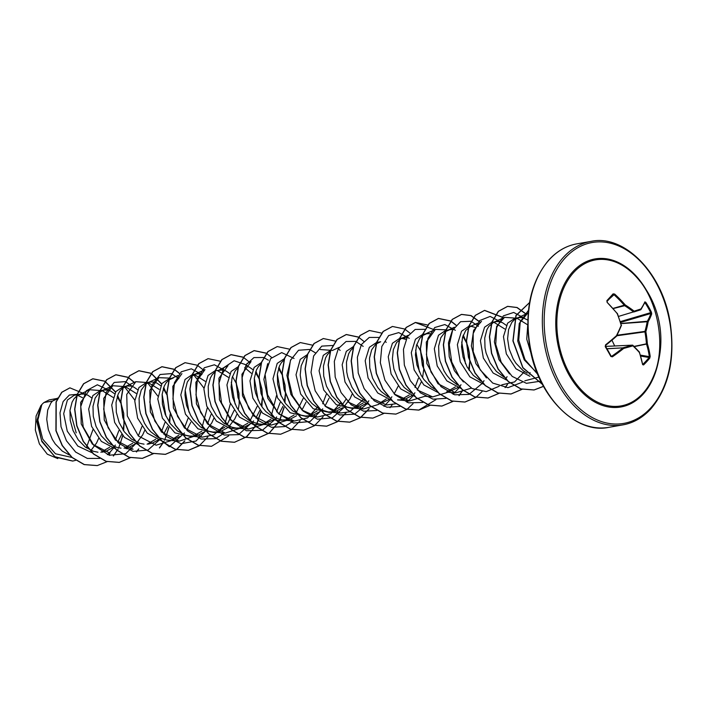 <?xml version="1.0" encoding="UTF-8"?>
<svg xmlns="http://www.w3.org/2000/svg" width="707" height="707" viewBox="0 0 707 707"><rect width="100%" height="100%" fill="white"/><g stroke="black" fill="none" stroke-linecap="round" stroke-linejoin="round"><path stroke-width="1.06" d="M642.725 364.176L643.556 364.936L642.645 364.644A93.121 54.386 -134.8 0 0 639.358 352.493A92.741 37.586 -156.9 0 0 632.898 345.838A92.741 11.736 170.2 0 1 623.671 348.436L623.167 347.738A92.096 11.648 -9.8 0 0 632.332 345.157A0.654 0.46 -92.7 0 1 632.677 345.255L632.898 345.838L632.332 345.157L605.616 346.403M607.03 348.781L623.017 347.844L623.671 348.436A93.121 37.117 154 0 1 612.386 356.823L610.848 356.478A93.032 31.205 -127.1 0 0 608.135 351.582A93.032 31.205 -127.1 0 0 605.236 346.651L605.643 345.343L605.537 346.262C605.272 346.315 605.607 344.486 605.537 346.262L611.034 355.992L611.82 356.169A92.467 36.861 -26 0 0 623.017 347.844L606.986 348.701M573.792 272.363A74.111 50.63 -99.9 0 1 634.859 275.403L634.859 275.403C658.473 298.575 667.134 348.18 652.773 377.989L652.773 377.989A74.111 50.63 -99.9 0 1 642.849 393.428A74.111 50.63 -99.9 0 1 570.134 374.63A74.111 50.63 -99.9 0 1 573.792 272.363M605.236 346.651L605.563 344.848A93.121 26.035 -33.3 0 0 616.424 335.737A92.741 46.37 -52.6 0 0 621.188 325.308A92.741 61.659 -107 0 0 617.22 313.678A93.121 54.386 -134.8 0 0 607.083 302.304L606.889 300.643A93.032 4.931 -45 0 0 610.079 297.17A93.032 4.931 -45 0 0 613.084 293.865L614.639 294.05L613.252 294.625A0.654 0.451 42.1 0 1 613.225 294.651A92.378 4.896 135 0 1 607.11 301.341L607.18 302.189M640.807 309.693A0.654 0.521 -146.6 0 0 640.913 308.977A0.654 0.557 -107.9 0 1 640.604 309.816L640.604 309.816A0.654 0.557 -107.9 0 0 640.604 309.816A92.096 0.68 162.8 0 1 633.879 311.964L633.879 311.973A0.654 0.504 -107.7 0 0 633.879 311.973L633.861 311.973A0.654 0.504 -107.7 0 0 634.144 311.151A92.741 0.689 -17.2 0 0 640.913 308.977A93.121 26.035 -33.3 0 0 644.89 301.862L645.8 302.322A93.032 79.847 23 0 1 651.403 312.149L651.721 313.837A93.121 37.117 154 0 1 648.16 321.676A92.741 57.417 134.3 0 1 645.853 331.68A92.741 72.697 71.6 0 1 647.365 343.735A93.121 65.477 39.3 0 1 650.193 356.39L649.76 358.157A93.032 53.573 169.1 0 1 646.817 361.586A93.032 53.573 169.1 0 1 643.556 364.936M57.647 398.068L52.548 401.028L44.002 402.513A30.419 20.786 80.1 0 0 41.925 404.466A30.419 20.786 80.1 0 0 41.837 404.572L37.869 420.002L42.729 439.153L55.446 453.77L71.902 457.429M57.258 398.881L52.548 401.028L50.931 402.893L47.705 410.025L46.733 419.269L48.279 429.485L52.327 439.401L55.19 443.863L62.26 451.101L69.321 454.981M82.604 397.749L77.699 395.363M76.992 394.789L74.191 395.275L67.404 400.021L63.683 413.675L67.262 431.164L77.814 446.073L92.529 452.957M90.973 450.412L96.576 442.997L98.609 438.464M91.503 397.749L87.845 395.186L84.805 394.117L81.137 394.064L76.789 395.973M76.55 396.159L73.97 398.872L72.105 402.115L69.958 410.431L70.232 420.312L73.051 430.536L78.23 439.842L85.308 447.08L93.571 451.358L97.964 452.206M86.325 447.823L92.962 429.6M115.435 439.736L118.838 430.634M113.04 397.387L102.17 390.635M100.032 390.759L92.847 395.575L88.675 409.106L91.601 426.418L101.366 441.398L115.365 448.724M117.645 442.193L121.657 434.434M123.009 429.909L123.981 423.997L123.725 413.321L121.1 403.573L117.203 396.662M114.543 393.728L110.884 391.157L107.844 390.096L104.176 390.034L99.828 391.952M99.59 392.138L95.153 398.085L92.997 406.41L93.271 416.29L96.09 426.507L101.278 435.821L108.348 443.059L116.611 447.337L121.003 448.176M138.342 435.954L141.886 426.613M136.08 393.366L125.227 386.614M123.053 386.747L115.886 391.554L111.715 405.084L114.649 422.424L124.432 437.386L138.404 444.703M137.061 442.361L142.664 434.946L144.696 430.413M137.591 389.698L133.932 387.136L130.892 386.075L127.225 386.013L122.877 387.931M122.638 388.108L120.057 390.821L118.193 394.064L116.045 402.38L116.319 412.261L119.138 422.486L124.317 431.791L131.387 439.038L139.659 443.307L144.051 444.155M161.39 431.933L164.925 422.592M165.951 416.123L162.133 394.285M159.119 389.345L148.223 382.584M146.119 382.717L138.934 387.533L134.772 401.002L137.626 418.217L147.277 433.179L161.178 440.638M163.724 434.151L167.745 426.392M169.097 421.867L170.21 414.01M166.808 394.63L163.29 388.611M160.63 385.677L156.972 383.114L153.932 382.054L150.264 381.992L145.916 383.91M145.677 384.087L141.241 390.043L139.085 398.359L139.359 408.239L140.454 413.392L144.502 423.307L147.365 427.77L150.697 431.712L158.041 437.341M184.43 427.912L187.974 418.571M188.99 412.093L185.181 390.255M169.141 378.696L161.974 383.503L157.767 398.907L162.398 418.155L174.956 432.878L191.12 436.617L198.517 435.044L204.323 431.871M186.772 430.121L190.784 422.362M169.353 378.66L173.312 377.971L168.964 379.88M168.726 380.066L166.145 382.779L164.28 386.022L162.133 394.338L162.407 404.218L165.226 414.443L170.405 423.749L177.475 430.987L185.747 435.265L190.13 436.113L194.213 436.042M207.602 423.643L211.013 414.549M205.207 381.294L194.345 374.542M192.207 374.666L185.022 379.482L180.806 394.913L185.455 414.161L198.004 428.857L214.168 432.596L221.556 431.014L227.362 427.85M206.188 430.289L211.8 422.874L213.823 418.341M199.436 373.906L196.352 373.941L191.491 376.265L187.32 381.992L185.172 390.317L184.995 395.133L186.542 405.341L190.59 415.265L193.453 419.728L200.523 426.966L208.786 431.243L213.107 432.083L218.339 431.862M226.885 425.11L234.061 410.52M235.078 404.05L231.269 382.213M228.255 377.273L217.349 370.512M229.766 373.605L226.099 371.042L223.067 369.982L215.22 370.645L208.061 375.461L203.899 388.921L206.753 406.136L216.395 421.107L230.305 428.566M229.236 426.268L234.839 418.853L236.872 414.32M238.232 409.795L239.196 403.874L238.939 393.207L236.315 383.45L232.426 376.539M219.391 369.92L228.016 365.599L218.914 378.289L219.453 399.8L230.588 419.94L248.307 429.096L236.218 428.062L240.442 427.982L244.604 426.993L250.411 423.829M215.052 371.838L212.233 374.728L210.368 377.971L208.22 386.287L208.485 396.167L211.313 406.392L216.492 415.698L223.562 422.945L231.825 427.214L236.218 428.062M249.925 421.08L257.101 406.498M258.117 400.021L254.308 378.192M251.294 373.243L244.693 367.605M238.294 366.624L231.109 371.44L226.938 384.891L229.802 402.133L239.47 417.103L253.345 424.545M255.89 418.058L259.911 410.299M261.272 405.774L262.385 397.917M262.403 397.387L261.979 389.186L259.177 378.996M258.974 378.537L255.466 372.518M252.806 369.584L249.147 367.021L245.842 365.908M238.091 367.817L235.281 370.707L232.055 377.838L231.074 387.083L232.63 397.299L236.677 407.214L239.54 411.677L242.872 415.619L250.216 421.248M276.605 411.81L280.149 402.477M281.165 396.008L277.356 374.171M261.307 362.603L254.149 367.41L249.986 380.896L252.85 398.121L262.509 413.074L276.393 420.524M278.938 414.037L282.959 406.278M284.32 401.753L285.425 393.887M285.451 393.357L285.027 385.156L282.226 374.966M282.022 374.507L278.514 368.497M260.901 363.972L258.32 366.686L256.455 369.92L254.299 378.245L254.573 388.125L255.678 393.269L259.716 403.193L262.58 407.656L265.92 411.598L273.255 417.218M296.012 413.038L303.188 398.448M284.576 358.537L277.197 363.389L272.982 378.802L277.604 398.023L290.17 412.755L306.343 416.494L313.731 414.921L319.537 411.757M301.977 410.016L305.998 402.248M284.179 359.766L281.368 362.664L279.495 365.899L277.347 374.215L277.621 384.095L280.44 394.32L285.619 403.626L292.698 410.873L300.961 415.142L305.353 415.99L310.514 415.769M322.692 403.768L326.236 394.426M307.395 354.552L300.236 359.368L296.021 374.772L300.669 394.046L313.219 408.734L329.382 412.473L336.779 410.9L342.577 407.736M325.034 405.977L329.047 398.227M307.218 355.745L304.408 358.635L301.182 365.775L300.21 375.01L301.756 385.227L305.804 395.142L308.667 399.605L312.008 403.547L319.343 409.176M342.1 404.987L345.864 399.508M330.469 350.531L323.285 355.338L319.069 370.768L323.709 389.999L336.258 404.704L352.431 408.452L359.819 406.878L365.625 403.715M344.45 406.154L350.062 398.739L352.086 394.206M330.028 351.9L327.447 354.614L325.582 357.857L323.435 366.173L323.709 376.053L326.528 386.278L331.707 395.584L338.786 402.822L347.049 407.099L351.441 407.948L356.602 407.727M353.482 346.51L346.324 351.317L342.161 364.768L345.016 382.001L354.675 396.981L368.568 404.422M353.076 347.879L350.495 350.592L348.631 353.827L346.474 362.152L346.748 372.032L347.844 377.176L351.892 387.1L354.755 391.563L358.096 395.505L365.431 401.125M388.479 397.104L381.135 391.475L377.794 387.533L372.616 378.227L369.796 368.002L369.522 358.122L371.67 349.806L375.832 344.079L380.702 341.755L376.531 342.488L369.363 347.296L365.201 360.764L368.073 378.006L377.732 392.968L391.607 400.401M394.161 393.905L398.174 386.155M415 387.436L418.403 378.333M419.428 371.864L415.61 350.027M405.986 339.44L401.7 338.326M399.57 338.459L392.412 343.275L388.249 356.743L391.104 373.959L400.745 388.921L414.656 396.38M417.21 389.884L421.222 382.133M422.574 377.609L423.687 369.752M423.714 369.222L423.29 361.021L420.479 350.831M420.285 350.372L416.768 344.353M406.825 337.69L401.346 338.485L396.583 342.542L393.357 349.673L392.385 358.917L393.932 369.134L397.979 379.049L404.183 387.454L411.518 393.083M422.645 334.438L415.451 339.245L411.288 352.696L414.152 369.938L423.82 384.917L437.695 392.358M429.874 333.669L426.789 333.713L422.441 335.622M422.203 335.807L419.622 338.52L416.396 345.652L415.424 354.896L416.98 365.104L421.019 375.028L423.882 379.491L430.952 386.729L434.973 389.274M465.515 363.813L461.698 341.985M445.684 330.408L438.499 335.224L434.328 348.71L437.2 365.934L446.859 380.887L460.743 388.329M468.661 369.558L469.775 361.701M469.802 361.171L469.377 352.97L468.334 347.906L466.753 343.222L462.855 336.311M452.913 329.648L449.829 329.683L445.481 331.601M445.242 331.786L440.806 337.734L438.649 346.059L438.923 355.939L440.019 361.083L444.067 371.007L446.93 375.47L450.271 379.412L457.606 385.032M475.122 327.376L470.827 326.254M468.706 326.387L461.538 331.203L457.376 344.663L460.23 361.878L469.872 376.849L483.782 384.308M477.411 323.223L470.473 326.413L465.71 330.469L462.484 337.61L461.512 346.854L463.067 357.062L467.106 366.977L473.31 375.382L481.06 381.223M504.771 328.985L493.866 322.242M494.679 321.853L491.745 322.365L484.587 327.182L480.415 340.703L483.341 358.042L493.124 373.013L507.105 380.331M506.283 325.326L502.624 322.763L499.584 321.703L496.57 321.552L493.521 322.392L488.758 326.448L486.893 329.692L484.737 338.008L485.011 347.888L486.107 353.04L490.154 362.956L496.349 371.361L504.109 377.202M527.731 324.858L516.923 318.212M527.784 320.032L522.632 317.673L518.956 317.62L514.793 318.344L507.626 323.152L503.464 336.638L506.327 353.862L515.986 368.815L529.87 376.265M518.956 317.62L514.616 319.529M514.378 319.714L511.797 322.427L508.572 329.559L507.599 338.803L509.155 349.011L513.194 358.935L516.057 363.398L523.127 370.636L527.148 373.181M100.862 452.241L109.665 447.275M102.038 452.135L106.342 451.137L112.148 447.973M124.061 448.211L132.713 443.254M125.086 448.114L129.39 447.107L135.187 443.943M147.1 444.19L155.752 439.233M148.125 444.093L152.429 443.086L158.227 439.922M172.199 439.454L178.8 435.212M158.456 437.553L167.02 440.125L179.18 441.168L161.452 431.995L150.326 411.872L149.778 390.37L158.889 377.671L169.371 378.112M173.003 439.763L181.275 435.901M193.188 436.139L201.84 431.182M216.236 432.118L224.888 427.161M230.579 428.61L241.379 427.841L225.268 433.108L207.549 423.97L196.413 403.838L195.866 382.319L204.977 369.628L193.948 374.692M239.275 428.097L247.927 423.14M253.619 424.589L261.882 424.262M264.365 423.36L270.975 419.118M250.623 421.46L259.195 424.032L271.347 425.075L253.627 415.91L242.501 395.787L241.953 374.259L251.065 361.577L246.973 363.46M265.169 423.67L273.45 419.808M276.667 420.568L287.466 419.79L290.692 418.951L296.489 415.787M285.363 420.046L294.015 415.089M273.671 417.439L282.234 420.011L287.466 419.79M308.402 416.025L317.054 411.067M331.45 411.995L340.102 407.046M319.758 409.388L328.322 411.96L333.554 411.748M354.49 407.974L363.142 403.025M379.579 403.246L386.19 398.995M380.384 403.556L388.664 399.685M400.577 399.932L409.229 394.974M425.004 396.256L409.609 400.931L397.528 399.897L401.744 399.817L405.906 398.828L411.704 395.664M446.665 391.881L455.317 386.923M447.69 391.784L448.768 391.634M449.511 391.484L457.8 387.622M527.74 325.229L526.733 339.104L531.266 354.127M40.882 405.677L36.084 416.043L35.35 430.095L39.389 443.908L47.281 454.194L57.788 458.596M44.002 402.513L49.172 399.906L56.578 398.562M69.94 410.555L76.215 432.852M109.117 453.16L107.349 454.636M99.758 458.401L87.376 458.445L75.649 452.073L66.423 440.735L61.014 426.728L59.998 412.8L63.126 401.558L69.357 395.036L77.151 394.329M77.319 394.373L78.017 394.603M113.323 448.309L109.108 453.231L109.788 455.361M107.172 461.627L97.274 465.577L84.327 464.561L72.149 457.456L62.349 445.516L56.118 430.722L56.224 401.903L61.898 392.261L69.922 387.851L85.45 394.267M75.631 460.337L72.759 461.044L54.907 456.731L41.545 440.505L37.047 420.099L41.837 404.572M97.177 465.595L84.133 464.596L71.964 457.482L62.154 445.551L55.924 430.749L56.03 401.93L61.703 392.288L69.825 387.869M72.662 461.061L55.164 457.067L41.863 441.592L36.852 421.699L40.732 405.827L41.793 404.607M537.311 373.305L524.232 359.845L517.727 341.03L519.274 323.417L527.581 313.298L516.561 318.371M538.902 377.096L524.833 380.817M509.517 373.923L498.912 359.571L494.387 341.923L496.685 326.289L504.542 317.319L515.783 318.168M524.497 371.608L514.572 381.921L501.784 384.838M486.451 377.936L475.873 363.592L471.348 345.944L473.646 330.31L481.494 321.349M463.421 381.966L454.424 370.751L449.21 356.735L448.477 342.718L452.056 331.433M471.092 388.205L455.697 392.889L437.978 383.724L426.851 363.601L426.303 342.073L435.406 329.4L445.887 329.833M448.044 392.226L432.657 396.901L417.333 390.017M409.609 400.931L394.294 394.038M395.611 403.794L386.57 404.952L371.237 398.05M378.917 404.298L363.522 408.982L348.215 402.089M363.186 399.773L349.682 411.783M349.523 411.836L340.482 413.003L325.158 406.11M320.191 349.514L331.424 350.363M340.606 402.972L330.593 413.895L317.434 417.024L302.101 410.113L290.904 394.4L286.918 375.346L290.754 359.598M317.567 406.993L307.563 417.908L294.395 421.045L279.079 414.152L267.865 398.439L263.879 379.403L267.706 363.637M286.742 420.391L271.347 425.066M276.49 395.584L271.568 414.876M263.702 424.421L248.307 429.096M230.402 403.635L224.932 423.908M223.456 426.233L213.956 434.814L202.22 437.138L184.492 427.974L173.365 407.851L172.826 386.349L181.929 373.65M193.7 374.816L203.952 388.081M207.354 407.639L201.884 427.938M195.309 435.883L179.18 441.168M171.527 440.514L156.132 445.189L138.404 436.025L127.287 415.91L126.739 394.391L135.841 381.7L147.091 382.549M147.613 382.858L157.864 396.123M125.926 448.6L133.093 449.21L115.382 440.054L104.238 419.931L103.699 398.403L112.802 385.73L124.043 386.57M124.565 386.888L134.825 400.144M110.045 453.24L92.325 444.076L81.199 423.953L80.651 402.424L89.754 389.743L101.004 390.591M114.454 446.568L115.338 445.057M109.709 390.635L97.354 384.785L86.272 390.794L80.739 406.605L83.232 426.975L93.633 445.189L109.249 455.22L125.713 453.717L138.378 441.027M132.748 386.614L125.439 381.692M125.289 381.63L114.198 382.443L106.103 392.518L103.673 409.088L108.056 427.647L118.617 443.156L133.031 451.384L147.966 450.059L159.968 439.436M160.056 439.294L169.309 446.718M169.459 446.656L184.465 432.984M178.836 378.572L171.527 373.641M171.377 373.588L160.082 374.507L151.97 385.041L149.822 402.159L154.789 421.027L166.03 436.325L180.965 443.704L195.998 441.035L207.513 428.955M201.875 374.542L191.35 368.807L181.257 371.794L174.426 382.717L172.932 398.889L177.554 416.388L187.62 430.961L201.168 439.056L215.396 438.667M215.547 438.614L224.393 433.046M224.923 370.521L214.398 364.785L204.296 367.764L197.474 378.687L195.972 394.868L200.594 412.367L210.668 426.94L224.207 435.035L238.436 434.646M238.586 434.593L253.601 420.912M247.963 366.5L246.929 365.51M246.116 364.803L234.114 360.747L223.819 367.649L218.931 383.327L221.538 402.972L231.463 420.568L246.336 430.74L262.306 430.316L275.182 419.322M275.27 419.18L276.64 416.891M268.404 360.181L263.693 357.548M263.552 357.495L253.91 357.592L246.151 364.741L242.148 377.458L243.014 393.163L248.917 408.69L259.001 420.904L271.594 427.311L284.523 426.595M284.674 426.542L293.529 420.974M294.05 358.449L281.704 352.599L270.622 358.608L265.09 374.418L267.582 394.789L277.975 413.003L293.599 423.033L310.064 421.522L322.728 408.84M315.242 352.731L309.781 349.497M309.639 349.444L298.54 350.257L290.436 360.358L288.023 376.964L292.442 395.54L303.038 411.041L317.487 419.224L332.431 417.819L344.406 407.108M340.138 350.407L338.291 348.71M332.829 345.476L321.773 346.121L313.625 355.975L311.036 372.333L315.181 390.803L325.476 406.428L339.714 414.991L354.631 414.161L366.8 404.05M367.932 402.31L368.815 400.798M363.186 346.377L355.868 341.454M355.727 341.401L346.085 341.499L338.326 348.639L334.323 361.365L335.189 377.07L341.092 392.597L351.167 404.811L363.76 411.218L376.698 410.502M383.981 406.392L389.84 400.021M390.98 398.288L391.855 396.768M386.225 342.356L385.562 341.711M378.917 337.433L369.231 337.433L361.418 344.539L357.371 357.274L358.228 373.031L364.149 388.611L374.277 400.842L386.923 407.223L399.897 406.428M407.02 402.371L412.888 396M414.019 394.267L414.903 392.747M409.273 338.335L398.748 332.59L388.647 335.578L381.815 346.501L380.322 362.682L384.944 380.18L395.01 394.753L408.558 402.849L422.786 402.46M424.854 329.329L415.203 329.435L407.435 336.603L403.441 349.364L404.342 365.104L410.281 380.64L420.409 392.827L433.038 399.181L445.984 398.377M453.107 394.32L458.976 387.957M460.107 386.216L460.991 384.705M455.361 330.284L444.827 324.548L434.734 327.535L427.903 338.459L426.409 354.631L431.031 372.129L441.097 386.702L454.645 394.798L468.874 394.409M469.024 394.356L482.572 383.106M482.66 382.973L484.03 380.675M478.4 326.263L471.092 321.34M470.942 321.278L460.593 321.694L452.63 330.213L449.281 344.786L451.738 362.002L459.842 377.83L472.135 388.55L486.195 391.625L499.195 386.269M506.194 378.174L507.078 376.654M501.449 322.242L490.145 316.418L479.585 320.607L473.177 333.554L473.195 351.644L480.168 369.841L492.717 383.079L507.953 387.666L522.243 382.248M529.234 374.144L530.117 372.633M524.488 318.221L513.68 312.441L503.402 315.852L496.703 327.509L495.74 344.406L501.201 362.223L512.195 376.407L526.423 383.318L540.784 381.144M528.429 310.346L520.255 321.826L518.744 340.129L524.992 359.616L537.718 374.295M113.474 455.98L118.122 448.972M118.696 447.849L122.815 435.751M123.637 430.837L124.114 422.291M120.844 402.955L117.627 395.434M115.612 391.952L104.892 381.197L92.909 378.775L83.726 383.733L77.302 394.418L74.827 409.159L76.895 425.676L83.426 441.424L93.633 453.947L106.183 461.326L119.377 462.378L130.433 457.668M136.522 451.959L138.784 448.945M134.365 382.372L128.285 377.379M128.179 377.308L115.948 374.745L106.766 379.712L100.341 390.397L97.866 405.146L99.943 421.664L106.474 437.403L116.673 449.935L129.222 457.296L142.425 458.357L153.472 453.647M159.561 447.938L163.308 442.555M163.388 442.423L164.21 440.929M164.784 439.807L168.902 427.708M169.724 422.795L170.193 414.249M166.808 394.55L163.715 387.383M161.7 383.901L151.333 373.358M151.218 373.287L138.996 370.724L129.814 375.682L123.389 386.367L120.915 401.108L122.983 417.625L129.514 433.373L139.712 445.905L152.261 453.275L165.465 454.327L176.432 449.687M176.52 449.625L184.872 440.894M179.551 373.402L174.373 369.328M174.258 369.266L162.036 366.703L152.853 371.661L146.429 382.346L143.954 397.095L146.031 413.613L152.562 429.352L162.76 441.884L175.309 449.254L188.513 450.306L199.206 445.852L207.911 436.882M202.591 369.372L197.412 365.307M197.306 365.245L185.084 362.682L175.902 367.64L169.477 378.325L167.002 393.065L169.07 409.583L175.601 425.322L185.8 437.854L198.349 445.224L211.552 446.285L228.697 435.865M220.345 361.215L208.132 358.652L198.95 363.61L192.516 374.295L190.042 389.044L192.118 405.562L198.64 421.301L208.848 433.833L221.397 441.203L234.6 442.255L246.973 436.555L256.385 424.836M256.959 423.714L261.077 411.615M261.899 406.702L262.368 398.147M258.974 378.457L255.89 371.29M243.394 357.194L231.171 354.631L221.989 359.598L215.555 370.282L213.09 385.023L215.158 401.541L221.689 417.28L231.896 429.812L244.445 437.182L257.64 438.234L269.358 433.038L278.531 422.433M278.602 422.309L279.433 420.815M279.999 419.684L284.117 407.594M284.939 402.672L285.416 394.126M282.146 374.79L278.929 367.269M266.433 353.173L254.22 350.61L245.037 355.568L238.604 366.253L236.129 380.993L238.206 397.511L244.728 413.25L254.935 425.782L267.485 433.161L280.679 434.213L291.646 429.564M291.735 429.502L300.086 420.789M289.481 349.152L277.259 346.58L268.077 351.547L261.643 362.231L259.169 376.981L261.245 393.499L267.776 409.238L277.984 421.77L290.533 429.14L303.736 430.192L314.421 425.738L323.126 416.759M312.635 345.193L300.298 342.559L291.116 347.526L284.691 358.21L282.217 372.951L284.294 389.469L290.816 405.208L301.023 417.74L313.563 425.11L326.767 426.162L337.46 421.717L346.174 412.729M335.675 341.172L323.346 338.538L314.164 343.496L307.731 354.18L305.256 368.921L307.333 385.448L313.864 401.187L324.062 413.719L336.612 421.089L349.815 422.141L360.508 417.687L369.213 408.717M358.608 337.08L346.386 334.517L337.204 339.475L330.779 350.159L328.304 364.909L330.381 381.427L336.903 397.166L347.11 409.698L359.66 417.068L372.863 418.12L383.821 413.471M389.999 407.7L392.261 404.687M381.762 333.121L369.434 330.487L360.252 335.445L353.818 346.13L351.344 360.879L353.42 377.397L359.943 393.136L370.15 405.668L382.699 413.038L395.902 414.099L406.87 409.45M406.949 409.388L413.047 403.679M409.98 333.165L404.811 329.1M404.696 329.029L392.473 326.466L383.291 331.433L376.866 342.117L374.392 356.858L376.469 373.384L382.991 389.124L393.198 401.647L405.747 409.017L418.951 410.069L429.997 405.367M427.85 325.07L415.522 322.445L406.339 327.403L399.906 338.087L397.431 352.828L399.508 369.346L406.03 385.094L416.237 397.617L428.787 404.996L441.981 406.048L452.948 401.408M459.126 395.628L462.873 390.246M469.289 370.486L469.766 361.94M466.496 342.603L463.279 335.083M456.068 325.114L450.898 321.049M450.783 320.987L438.561 318.424L429.379 323.382L422.954 334.066L420.479 348.807L422.547 365.333L429.078 381.073L439.286 393.605L451.835 400.975L465.038 402.027L475.997 397.378M480.018 322.021L471.021 315.552L461.6 314.394L452.418 319.361L445.993 330.045L443.519 344.786L445.596 361.304L452.118 377.052L462.325 389.575L474.874 396.945L488.077 398.006L499.036 393.357M505.213 387.586L507.476 384.573M502.156 317.072L484.649 310.373L475.466 315.331L469.041 326.015L466.567 340.756L468.635 357.282L475.166 373.022L485.364 385.554L497.914 392.924L511.117 393.976L522.084 389.336M526.105 313.979L517.1 307.501L507.688 306.352L498.506 311.31L492.081 322.003L489.606 336.744L491.683 353.261L498.214 369.001L508.413 381.533L520.962 388.903L534.165 389.955L543.497 386.393M529.525 302.587L516.075 315.569L513.105 340.88L522.915 367.631L542.366 384.29M113.323 455.962L117.185 450.368M120.031 444.447L122.665 435.592M123.478 430.607L123.902 424.792M119.96 401.09L117.539 395.664M115.497 392.111L104.751 381.259L92.723 378.802L83.541 383.768L77.107 394.453L74.633 409.194L76.71 425.711L83.232 441.451L93.439 453.982L105.988 461.353L119.191 462.413L130.327 457.641M136.371 451.941L138.59 448.98M134.206 382.443L128.206 377.476M128.091 377.414L115.762 374.781L106.58 379.747L100.147 390.432L97.672 405.173L99.749 421.699L106.28 437.439L116.487 449.961L129.036 457.332L142.231 458.383L153.375 453.62M159.411 447.92L163.193 442.458M166.118 436.396L168.752 427.541M169.565 422.565L169.989 416.741M166.048 393.039L163.626 387.622M161.585 384.069L151.245 373.455M151.139 373.384L138.811 370.76L129.628 375.717L123.195 386.402L120.72 401.143L122.797 417.66L129.319 433.409L139.526 445.931L152.067 453.311L165.27 454.362L176.326 449.652M176.414 449.59L184.677 440.929M179.445 373.517L174.293 369.434M174.178 369.363L161.85 366.739L152.668 371.696L146.234 382.381L143.76 397.131L145.836 413.648L152.367 429.388L162.575 441.919L175.124 449.29L188.327 450.341L199.462 445.569M184.987 362.691L175.707 367.675L169.282 378.36L166.808 393.101L168.885 409.618L175.407 425.358L185.614 437.889L198.154 445.26L211.455 446.303M208.035 358.67L198.755 363.645L192.322 374.33L189.847 389.08L191.924 405.597L198.455 421.337L208.653 433.868L221.203 441.239L234.406 442.29L246.177 437.059L255.368 426.365M255.448 426.233L256.217 424.827M256.8 423.679L260.927 411.447M261.74 406.463L262.164 400.648M258.223 376.946L255.801 371.529M248.572 361.445L243.42 357.362M243.314 357.291L230.977 354.667L221.795 359.624L215.37 370.318L212.895 385.059L214.972 401.576L221.494 417.316L231.702 429.847L244.251 437.218L257.454 438.269L269.217 433.029L278.417 422.335M278.487 422.203L279.256 420.806M279.839 419.658L283.967 407.426M284.78 402.442L285.204 396.627M281.262 372.925L278.85 367.507M271.612 357.424L266.468 353.341M266.353 353.27L254.025 350.637L244.843 355.603L238.409 366.279L235.935 381.029L238.012 397.546L244.534 413.286L254.741 425.817L267.29 433.188L280.582 434.231M277.162 346.598L267.882 351.582L261.457 362.267L258.983 377.008L261.06 393.534L267.582 409.273L277.789 421.805L290.338 429.167L303.639 430.201M300.201 342.577L290.93 347.552L284.497 358.237L282.022 372.987L284.099 389.504L290.621 405.244L300.829 417.775L313.378 425.146L326.572 426.197L337.274 421.743L345.979 412.764M323.249 338.556L313.97 343.531L307.545 354.216L305.07 368.957L307.138 385.483L313.669 401.223L323.877 413.754L336.426 421.125L349.629 422.176L360.314 417.722L369.019 408.752M363.787 341.331L358.635 337.248M358.529 337.177L346.191 334.544L337.009 339.51L330.584 350.195L328.11 364.945L330.187 381.462L336.709 397.201L346.916 409.733L359.465 417.095L372.766 418.137M369.337 330.505L360.057 335.48L353.633 346.165L351.158 360.906L353.226 377.432L359.757 393.172L369.955 405.703L382.505 413.074L395.805 414.108M392.376 326.484L383.097 331.459L376.672 342.153L374.197 356.894L376.274 373.411L382.805 389.159L393.004 401.682L405.553 409.053L418.756 410.104L435.936 399.641M432.923 329.259L415.327 322.48L406.145 327.438L399.72 338.123L397.246 352.864L399.314 369.381L405.845 385.121L416.043 397.652L428.592 405.031L441.795 406.083L452.851 401.373M458.976 395.611L462.758 390.149M469.13 370.256L469.554 364.441M465.613 340.739L463.191 335.312M455.962 325.238L450.81 321.155M450.704 321.084L438.375 318.45L429.184 323.417L422.759 334.102L420.285 348.843L422.362 365.36L428.884 381.108L439.091 393.631L451.64 401.01L464.844 402.062L475.891 397.352M475.979 397.29L482.024 391.59M479.859 322.092L470.844 315.596L461.406 314.429L452.233 319.396L445.799 330.081L443.324 344.822L445.401 361.339L451.932 377.078L462.131 389.61L474.68 396.981L487.883 398.032L498.939 393.331M505.063 387.569L507.281 384.599M502.05 317.187L484.463 310.408L475.281 315.366L468.847 326.051L466.373 340.792L468.449 357.309L474.971 373.057L485.179 385.589L497.728 392.959L510.922 394.011L522.066 389.239M525.946 314.049L516.932 307.545L507.502 306.387L498.311 311.345L491.886 322.03L489.412 336.779L491.489 353.297L498.02 369.036L508.227 381.568L520.776 388.938L533.979 389.99L543.462 386.322M529.534 302.569L515.933 315.481L512.911 340.924L522.818 367.808L542.437 384.422M611.953 340.208L614.692 345.97M642.928 364.238A92.378 53.202 -10.9 0 0 646.163 360.906A92.378 53.202 -10.9 0 0 649.079 357.503L650.193 356.39M640.427 355.117L649.326 356.637A92.467 65.017 -140.7 0 0 646.516 344.07L634.25 346.624M634.038 346.412L646.428 343.841A92.096 72.194 -108.4 0 0 644.925 331.866L644.943 331.38L645.853 331.68L644.925 331.866L616.822 335.754M617.078 335.233L644.943 331.38A92.096 57.02 -45.7 0 0 647.232 321.446L647.329 321.27A0.654 0.513 29.9 0 1 648.16 321.676L620.958 323.629M620.914 323.461L647.329 321.27A92.467 36.861 -26 0 0 650.873 313.484L650.687 312.653L651.403 312.149M644.696 302.658A0.654 0.574 -156 0 0 644.943 302.402L640.949 309.551A0.654 0.654 0 0 1 640.604 309.816L633.525 311.884A92.096 48.288 -164.1 0 0 624.67 305.698L624.528 305.53A92.467 65.017 -140.7 0 0 614.012 294.722L609.337 298.928M639.093 351.856A0.654 0.451 138.7 0 1 639.358 352.493L639.473 352.192A0.654 0.654 0 0 0 639.349 351.971L632.889 345.325A0.654 0.654 0 0 0 632.412 345.149L605.607 346.386M639.42 352.113L642.645 364.644M612.386 356.823L611.042 355.913M610.848 356.478L611.334 356.24M640.719 356.081L649.079 357.503L649.76 358.157M605.563 344.848L605.705 345.325L616.433 336.293A92.467 25.85 146.7 0 1 605.731 345.272M616.628 335.922A92.096 46.052 127.4 0 0 621.259 325.75L621.418 325.653A0.654 0.654 0 0 0 621.435 325.229L616.522 336.258A0.654 0.654 0 0 0 616.672 336.064L616.575 336.108M617.335 313.722L617.476 313.625A0.654 0.654 0 0 0 617.379 313.448L621.276 325.264M607.083 302.304L617.246 313.493M620.587 322.427L650.873 313.484A0.654 0.557 18 0 1 651.721 313.837M606.889 300.643L607.092 301.359L613.252 294.625A0.654 0.451 42.1 0 0 613.084 293.865M620.331 321.614L650.687 312.653A92.378 79.29 -157 0 0 645.12 302.896L645.8 302.322M644.943 302.402L644.943 302.402A0.654 0.574 -156 0 0 644.89 301.862M614.639 294.05A93.121 65.477 39.3 0 1 625.227 304.92L613.102 308.385M618.537 316.409L633.525 311.884L634.144 311.151A92.741 48.633 15.9 0 0 625.227 304.92L624.67 305.698L613.261 308.552M605.537 346.342A92.378 30.984 52.9 0 1 608.338 351.132M658.464 361.065A75.154 51.346 -99.9 0 1 642.963 394.338A75.154 51.346 -99.9 0 1 569.232 375.276A75.154 51.346 -99.9 0 1 572.944 271.576A75.154 51.346 -99.9 0 1 645.951 289.393M565.176 257.967A91.813 62.729 -99.9 0 1 655.256 281.253A91.813 62.729 -99.9 0 1 650.723 407.948A91.813 62.729 -99.9 0 1 560.642 384.661A91.813 62.729 -99.9 0 1 565.176 257.967M563.629 257.065A93.121 63.621 -99.9 0 1 590.999 241.387C623.936 234.008 662.795 272.761 670.254 323.081C675.309 359.059 668.804 387.701 650.749 408.991C642.663 417.722 633.419 423.007 623.026 424.854A93.121 63.621 -99.9 0 1 550.019 365.766A93.121 63.621 -99.9 0 1 563.629 257.065M608.833 427.337C575.896 434.717 537.028 395.964 529.57 345.643C524.523 309.657 531.019 281.024 549.074 259.725C557.16 251.003 566.404 245.709 576.797 243.871A93.121 63.621 80.1 0 0 549.427 259.54A93.121 63.621 80.1 0 0 535.818 368.25A93.121 63.621 80.1 0 0 608.833 427.337L623.026 424.854A93.121 63.621 -99.9 0 0 650.396 409.176M645.12 302.896L644.607 303.144M608.418 351.273A92.378 30.984 52.9 0 1 611.034 355.992M652.773 377.989A93.121 93.121 0 0 0 634.859 275.403M77.187 394.753L79.9 394.276M100.226 390.724L104.176 390.034M123.274 386.702L127.225 386.013M146.314 382.681L150.264 381.992M192.401 374.63L196.352 373.941M399.791 338.423L403.741 337.734M422.839 334.402L426.789 333.713M445.878 330.372L449.829 329.683M468.706 326.395L471.64 325.883M102.082 452.162L103.116 451.985M125.121 448.141L126.164 447.955M148.17 444.12L149.204 443.934M401.647 399.862L402.681 399.676M576.797 243.871L590.999 241.387M504.542 317.319L493.521 322.392M454.371 327.244L447.434 330.434M455.697 392.889L448.538 392.27M435.406 329.391L424.386 334.464M432.657 396.91L425.49 396.3M408.284 335.295L401.346 338.485M363.522 408.982L351.441 407.948M339.148 347.367L332.21 350.557M340.482 413.003L328.393 411.969M317.434 417.024L305.353 415.99M294.395 421.054L282.305 420.011M225.259 433.117L213.178 432.083M202.22 437.147L190.13 436.113M177.846 375.532L170.908 378.722M158.889 377.671L147.869 382.743M135.841 381.692L124.821 386.764M112.802 385.722L101.781 390.785M89.754 389.743L78.733 394.815"/></g></svg>

